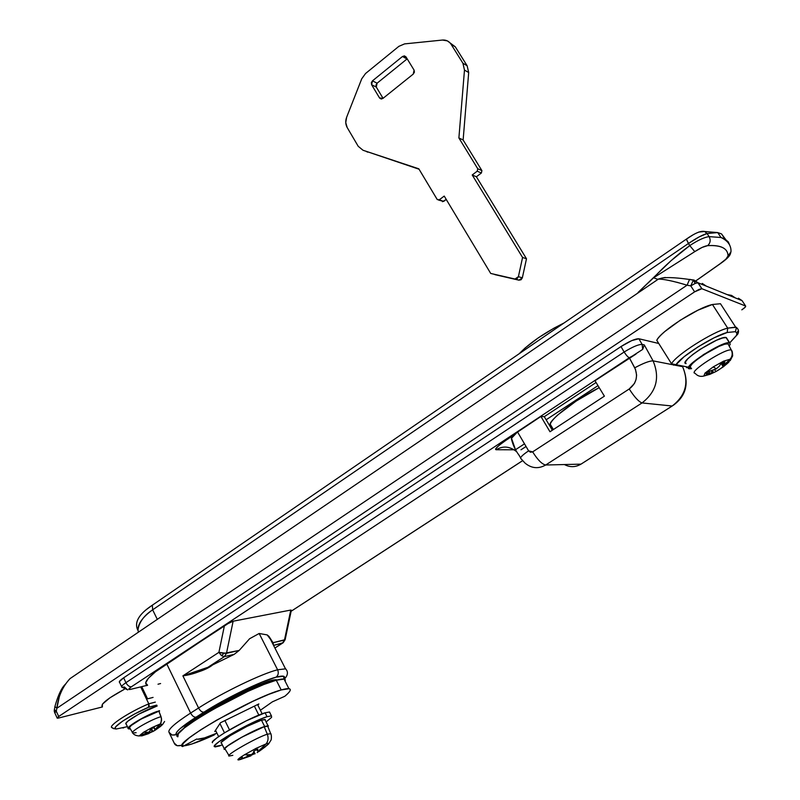 <?xml version="1.0" encoding="UTF-8"?>
<svg xmlns="http://www.w3.org/2000/svg" width="800" height="800" viewBox="0 0 800 800"><rect width="100%" height="100%" fill="white"/><g stroke="black" fill="none" stroke-linecap="round" stroke-linejoin="round"><path stroke-width="1.2" d="M59.23 697.08L56.87 708.27L687.08 285.19L690.77 285.87L693.34 280.17L693.97 280.04L695.21 283.41L698.04 282.77L693.97 280.04L698.04 282.77L695.21 283.41L690.77 285.87L694.62 291.85L701.9 288.73L698.04 282.77L735.29 297.9L731.53 295.39L727.16 294.59L731.53 295.39L735.29 297.9L742.1 300.67L745.6 306.01L701.9 288.73L698.04 282.77L742.1 300.67L745.6 306.01C746.08 306.53 744.82 307.8 741.82 309.84L745.03 307.35L745.6 306.01L701.9 288.73L699.09 289.38L694.62 291.85L58.71 716.5L56.28 711.21L56.87 708.27L687.08 285.19L690.77 285.87L695.21 283.41L693.35 280.16L690.77 285.87L694.62 291.85L58.71 716.5L56.28 711.21L54.8 712.91L54.28 711.33M701.78 288.7L697.92 282.74L693.63 280.2L689.55 279.48C665.73 276.13 661.41 278.1 658.43 279.08L70.05 678.6C62.6 686.58 58.2 696.47 56.87 708.27L54.93 706.51L56.87 708.27L56.28 711.21L54.33 709.51L56.28 711.21L54.69 712.69L54.31 710M283.16 642.72L273.57 645.41L282.43 643.19L285.16 639.66L273.03 642.7L267.17 634.91L259.17 633.48L249.6 638.73L239.2 650.42L223.9 653.41L221.5 655.65L224.34 656.63L226.48 653.32L233.13 621.21L290.78 610.06L284.47 640.09L273.03 642.7L268.99 636.41L267.17 634.91L259.17 633.48L277.6 669.78L285.68 668.83L286.88 670.57L285.68 668.83L277.6 669.78C278.85 672.88 278.33 675.34 276.05 677.17C283.34 675.27 285.96 675.91 283.92 679.08L283.65 676.25L276.05 677.17L261.76 682.2L242.89 690.67L222.5 701.23L204.02 712.12L180.19 728.57C176.71 731.66 175.38 733.69 176.21 734.66L178.54 733.43L176.21 734.66L172.12 735.05L169.06 732.37L174.19 743.06L177.25 745.75L181.36 745.36C177.55 746.31 175.16 745.54 174.19 743.06L169.06 732.37C167.49 729.83 174.68 723.39 190.61 713.06L198.57 707.99L182.89 675.85L218.9 652.35L224.44 625.58L155.5 671.77L148.32 678.34L145.66 682.94L147.61 685.22M182.47 729.54L188.74 723.13L199.02 715.84L228.74 698.71L259.05 684.72L270.05 680.95L277.17 679.99C270.07 676.22 197.4 712.72 184.77 726.59M213.64 735.24L214.18 734.99C199.58 741.65 189.48 745.27 183.87 745.86L191.75 744.04L214.18 734.99L215.76 733.63L213.59 735.26M706.26 286.11L702.25 283.42L706.26 286.11M127.69 689.87L124.47 687.04L121.86 687.22C120.96 686.64 122.32 685.13 125.94 682.67L624.13 352.02L621.01 346.55L123.64 677.82L125.94 682.67C127.54 685.57 129.37 686.93 131.44 686.76C128.28 688.97 127.98 689.84 130.52 689.37L147.26 685.3L130.52 689.37L128.82 689.08L131.44 686.76L629.31 357.73L636.01 354.06L594.99 380.73L604.4 396.17L549.98 431.76L540.91 416.46L544.29 416.67L552.34 430.22L544.29 416.67L596.07 382.5L544.29 416.67L540.91 416.46L549.98 431.76L604.4 396.17L594.99 380.73L629.43 357.97L635.48 369.41L636.62 375.16L636.05 379.46L634.44 383.48L629.22 388.98L532.65 451.87L530.43 452.25L528.6 450.85L517.51 431.92L540.91 416.46L512.96 435.13L499.26 445.2L495.99 448.39L496.21 449.74L514.22 449.78L496.21 449.74C503.02 445.63 509.83 446.29 516.65 451.71L516.59 451.66M525.92 446.58L521.01 449.8L525.92 446.58M661.56 278.13L665.34 277.46M58.71 716.5L57.11 717.97L58.42 718.08L102.43 706.94L58.42 718.08L57.22 718.18L58.71 716.5M119.63 682.45L119.31 681.73L123.64 677.82L621.01 346.55L631.76 340.6L638.89 338.76L658.76 343.48L638.89 338.76L642.14 344.42L644.28 344.9L653.07 360.87L672.39 364.66L653.07 360.87C660.12 377.68 656.44 391.7 642.04 402.93L672.17 406.01L580.99 464.14L545.7 465L642.04 402.93L672.17 406.01C685.77 395.52 689.24 382.41 682.57 366.66L682.18 365.95L682.57 366.66L674.91 365.16L682.57 366.66C689.24 382.41 685.77 395.52 672.17 406.01L580.99 464.14L545.7 465C538.46 469.07 531.6 468.46 525.12 463.17L521.1 458.82C519.5 457.98 522 455.33 528.6 450.85C522 455.33 519.5 457.98 521.1 458.82M291.32 610.32L290.78 610.06L284.47 640.09L282.43 643.19L274.9 648.02L283.14 642.75L285.15 639.67L291.34 610.23L290.78 610.06L233.13 621.21L229.36 622.73L166.67 663.75L190.61 713.06L166.67 663.75C155.61 670.95 141.08 682.45 147.16 685.08M208.36 667.08L224.34 656.63L234.2 654.35L211.75 665.34M522.55 460.69L291.13 611.24L522.55 460.69M273.49 643.89L272.97 644.22L273.49 643.89M212.43 664.99L212.83 664.78C202.67 670.9 192.69 674.59 182.89 675.85L207.9 667.32L224.34 656.63L234.2 654.35L239.2 650.42L226.48 653.32L224.34 656.63L221.5 655.65L218.9 652.35L182.89 675.85L198.57 707.99C222.81 692.38 261.62 673.7 277.6 669.78L259.17 633.48L249.6 638.73L239.2 650.42L234.2 654.35L212.83 664.78C209.46 667.58 204.41 670.03 197.7 672.11L196.63 672.43M515.43 449.78L523.96 444.19L515.43 449.78M564.39 464.54C569.99 467.48 575.52 467.34 580.99 464.14L582.04 463.51M642.7 349.38L642.14 344.42L642.7 349.38L644.28 344.9L642.7 349.38L629.43 357.97L634.74 367.82C643.45 363.14 649.55 360.82 653.07 360.87L644.28 344.9L642.14 344.42C638.58 344.32 632.57 346.86 624.13 352.02C632.57 346.86 638.58 344.32 642.14 344.42L638.89 338.76C635.32 338.65 629.36 341.25 621.01 346.55L624.13 352.02L125.94 682.67L123.64 677.82C120.03 680.29 118.67 681.81 119.57 682.4M693.76 280L689.52 279.5L687.08 285.19L676.73 282.21M657.75 279.15L658.32 279.09C663.69 279.02 673.27 281.06 687.08 285.19L689.51 279.5L690.17 279.35M54.23 710.58L54.93 706.5C57.62 696.92 60.5 690.16 63.58 686.2L65.53 684.02M742.1 300.67L738.41 298.2L742.1 300.67M182.89 675.85L195.07 672.49M221.5 655.65L223.9 653.41L218.9 652.35L221.5 655.65M224.44 625.58L218.9 652.35L226.48 653.32L233.13 621.21L226.23 624.45M682.25 365.96L682.63 366.68C689.45 383.15 686.24 396.09 672.99 405.5M653.07 360.87C649.55 360.82 643.45 363.14 634.74 367.82C638.27 376.26 636.42 383.32 629.22 388.98C634.53 397.19 638.81 401.83 642.04 402.93C656.44 391.7 660.12 377.68 653.07 360.87M642.04 402.93C638.81 401.83 634.53 397.19 629.22 388.98L532.65 451.87C537.69 459.9 542.05 464.28 545.7 465L642.04 402.93M525.12 463.17C531.6 468.46 538.46 469.07 545.7 465C542.05 464.28 537.69 459.9 532.65 451.87L528.6 450.85L517.51 431.92L511.38 437.85L515.41 449.53M160.59 683.54L158.01 684.22M121.86 687.22C120.96 686.64 122.32 685.13 125.94 682.67C127.54 685.57 129.37 686.93 131.44 686.76L629.31 357.73C627.98 357.19 626.26 355.29 624.13 352.02C626.26 355.29 627.98 357.19 629.31 357.73L636.01 354.06M147.31 685.4L145.24 685.79L147.31 685.4M276.05 677.17C278.33 675.34 278.85 672.88 277.6 669.78C261.62 673.7 222.81 692.38 198.57 707.99C200.23 710.97 202.05 712.34 204.02 712.12C226.14 697.94 261.42 680.89 276.05 677.17M169.06 732.37C170.03 734.84 172.41 735.6 176.21 734.66C174.96 732.35 181.58 726.52 196.07 717.17C194.09 717.4 192.27 716.03 190.61 713.06C174.68 723.39 167.49 729.83 169.06 732.37M204.02 712.12C202.05 712.34 200.23 710.97 198.57 707.99L190.61 713.06C192.27 716.03 194.09 717.4 196.07 717.17L204.02 712.12M519.21 455.37L518.98 455.13C515.29 450.22 512.74 444.67 511.33 438.47L517.51 431.92L508.75 438.47C503.63 441.65 492.97 449.48 496.21 449.74M276.44 680.56C266.37 679.17 202.4 711.24 186.84 725.67M184.61 727.78C193.52 717.35 246.82 688.36 268.34 682.23M127.4 726.67L116.26 729L115.2 728.64L115.76 726.73L122.57 721.16L134.73 713.93L148.47 707.3L156.75 705.1L148.47 707.3L148.79 703.83L140.69 686.9L148.79 703.83C129.71 711.7 107.12 726.47 112.07 727.73C107.11 726.47 129.7 711.7 148.79 703.83L149.16 705.85L148.47 707.3C129.92 715.07 109.26 729.07 116.26 729L113.34 728.56L116.26 729L127.4 726.67M141.73 686.65L147.56 698.83L153.07 697.41L147.56 698.83L141.73 686.65M155.32 702.11L148.79 703.83L155.32 702.11M102.34 706.74L102.42 704.16L109.96 697.79L124.3 689.31C107.83 698.31 100.47 704.1 102.22 706.68M122.92 728L123.92 727.73M113.34 728.56L112.9 727.9M216.93 733.13L204.59 737.87C200.32 739.22 197.72 739.6 196.78 739L182.56 746.56C171.5 744.1 253.1 697.16 281.2 689.95L276.28 680.22C281.7 678.75 284.72 678.63 285.32 679.86L285.19 681.35L284.1 679.13L276.28 680.22L281.2 689.95L288.98 688.72C291.56 689.28 290.16 691.81 284.78 696.29L272.36 701.85L260.39 710.25M204.59 737.87L197.48 739.23M276.28 680.22C248.05 687.05 166.66 733.99 177.88 736.82L178.29 733.76L184.55 727.83L196.13 719.64L211.79 710.08L247.81 691.41L263.93 684.47L276.28 680.22M214.71 731.54L220.45 722.77L258.86 703.93L257.89 705.26L258.86 703.93L220.45 722.77L214.71 731.54L215.87 730.97L214.71 731.54M196.78 739L182.56 746.56L183.03 743.61L189.35 737.78L200.99 729.64L216.71 720.11L252.78 701.35L268.88 694.32L281.2 689.95C286.61 688.41 289.6 688.22 290.17 689.39C290.73 690.56 288.93 692.86 284.78 696.29L272.36 701.85M727.53 242.01L721.54 233.92L724.88 239L728.34 241.94L729.99 245.92L728.34 241.94L724.88 239L721.54 233.92L717.67 232.57L707.07 233.53L709.1 236.63L720.96 237.49L724.88 239L720.99 237.5L709.1 236.63L707.07 233.53L699.19 236.89L688.39 243.51L152.64 609.82L157.18 619.11L152.64 609.82C144.06 615.46 139.18 622.11 137.99 629.78L138.34 631.91M546.14 419.79L597.98 385.64L546.14 419.79M553.13 429.7L550.15 424.68C548.28 421.19 573.24 400.55 599.21 387.65L576.15 401.08L557.7 415.01C553.04 419.27 550.52 422.49 550.15 424.68L549.01 424.62L550.15 424.68L553.13 429.7M152.47 605.06L145.82 609.99M138.04 628.44C138.77 622.52 143.64 616.31 152.64 609.82L688.39 243.51L689.75 245.6C676.73 255.14 664.68 265.87 653.6 277.78L694.78 251.63L653.6 277.78L657.52 279.27L653.6 277.78L638.04 292.5L670.94 260.8L689.75 245.6L686.26 239.22L693.59 234.5M695.89 280.82L720.12 263.73C725.07 260.31 727.71 257.72 728.03 255.98L730.99 251.72L728.03 255.98C727.94 248.41 721.15 244.96 707.65 245.64C710.39 243.03 710.88 240.02 709.1 236.63C710.88 240.02 710.39 243.03 707.65 245.64C704.5 246.05 700.21 248.05 694.78 251.63L689.75 245.6C697.93 240.21 704.38 237.21 709.1 236.63C704.38 237.21 697.93 240.21 689.75 245.6L694.78 251.63L702.08 247.43L707.65 245.64C714.4 245.22 719.49 245.91 722.89 247.7C726.28 249.5 727.99 252.26 728.03 255.98L725.83 259.22L720.12 263.73L695.89 280.83M152.64 609.82L152.37 605.17L152.99 604.7L152.35 605.2L152.64 609.82M686.43 239.03L688.39 243.51C696.53 238.03 702.76 234.7 707.07 233.53L704.57 231.47L698.66 232.08L704.57 231.47L707.07 233.53L717.72 232.58L721.54 233.92M717.74 232.59L720.97 237.49C727.9 240.75 731.24 245.48 731 251.7C730.17 253.75 731.57 255.73 720.41 263.63L720.41 263.61M407.01 58.99L377.1 83.19L375.99 85.03L376.29 87.07L383.05 98.32L376.29 87.07L371.63 84.76L379.51 97.9L381.69 98.95L379.51 97.9L371.63 84.76L372.45 80.86L377.1 83.19L376.29 87.07L371.63 84.76L371.33 82.72L372.45 80.86L377.1 83.19L407.01 58.99L402.5 56.49L372.45 80.86L402.5 56.49L405.93 56.8L414.09 70.13L406.01 56.92L404.42 55.89L402.5 56.49L407.19 58.85M414.09 70.13L413.25 74.09L382.97 98.39L413.25 74.09L414.4 72.2L414.09 70.13M418.81 168.81L363.02 150.26L419.06 169.22L363.02 150.26L358.21 146.29L347.19 127.55C345.47 124.41 345.28 120.98 346.63 117.28L361.74 78.79L365.55 73.51L398.86 46.35L404.56 43.9L442.47 40.05C446.13 39.79 448.97 41.17 451.02 44.18L462.93 63.26L464.48 70.08L458.89 137.96L477.75 168.76L477.23 171.18L472.21 174.97L522.57 257.48L518.4 276.68L514.99 279.03L490.71 273.44L444.22 196.08L439.3 199.78L437.27 199.59L418.81 168.81L437.14 199.41L443.65 201.4L439.3 199.78L444.22 196.08L490.71 273.44L518.95 280.17L514.99 279.03L517.13 278.6L518.4 276.68L522.34 277.84L518.4 276.68L522.57 257.48L526.49 258.76L522.57 257.48L472.21 174.97L476.39 176.77L472.21 174.97L477.23 171.18L481.38 173.01L477.23 171.18L477.75 168.76L481.9 170.6L477.75 168.76L458.89 137.96L463.13 139.99L458.89 137.96L464.48 70.08L468.69 72.55L464.48 70.08L462.93 63.26L467.14 65.77L462.93 63.26L451.05 44.23L455.32 46.86L447.38 40.89L442.47 40.05L404.56 43.9L398.86 46.35L365.55 73.51L361.74 78.79L346.63 117.28L345.75 122.63L347.19 127.55L358.21 146.29L363.02 150.26L418.81 168.81M438.63 200.09L443.65 201.4L446.24 199.45L442.46 201.71M494.8 274.61L518.95 280.17L522.34 277.84L526.49 258.76L476.39 176.77L481.38 173.01L481.9 170.6L463.13 139.99L468.69 72.55L467.14 65.77L455.29 46.81L450.1 42.95L455.32 46.86L467.14 65.77L468.69 72.55L463.13 139.99L481.9 170.6L481.38 173.01L476.39 176.77L526.49 258.76L522.34 277.84L521.08 279.75L518.95 280.17L494.8 274.61M366.78 151.76L367.72 152.14M382.97 98.39L379.51 97.9L381.07 98.96L382.97 98.39M563.75 323.13C544.7 332.61 529.9 342.75 519.36 353.56L525.22 347.89L538.3 337.84L553.95 328.18L563.76 323.12M150.3 729.29L152.31 728.29L152.27 727.45L143.67 732.2L148.65 732.28L150.22 730.59L150.3 729.29L150.22 730.59L148.65 732.28L143.67 732.2L152.27 727.45L160.13 724.25L160.97 722.9L161.52 718.39L158.89 711.21C149.59 713.51 127.03 726.43 129.56 727.99M141.4 735.62L146.06 734.35M148.36 732.47L148.87 733.54L142.07 735.82L139.45 735.67L143.67 732.2L139.45 735.67L148.65 732.28L141.78 734.75M148.7 733.18L149.89 732.62M136.15 732.7L132.5 733C130.07 731.54 152.02 718.98 161.05 716.69L161.62 720.16L160.45 723.83L152.27 727.45L152.31 728.29L154.27 727.37L154.29 728.63L155.47 728.99L160.13 724.25L162.62 724.47L160.12 726.76L162.62 724.47L161.14 725.73L162.62 724.47L160.13 724.25L155.47 728.99L161.16 725.39L160.73 726.28L154.76 730.5L148.79 733.38M147.54 732.91L147.97 733.79L147.54 732.91M128.09 728.65C126.2 726.91 145.79 715.26 157.15 711.4M128.09 728.14L125.89 723.41L127.86 721.19L138.54 714.26L157.18 705.98C146.82 708.74 123.72 722.02 125.89 723.96M159.6 711.03L158.89 711.21L161.05 716.69C152.02 718.98 130.07 731.54 132.5 733M140.34 735.88L142.07 735.82L140.34 735.88M130.35 728.86L128.88 728.98L128.11 728.11L134.54 722.69L147.84 715.35L159.42 710.66M158.89 711.21L141.2 719.02L131.36 725.39L129.53 727.42M161.16 725.39L155.47 728.99L154.47 729.01L154.27 727.37M150.96 728.95L152.26 731.69L152.91 731.58L151.52 728.67L152.91 731.58L160.54 725.88M144.38 734.08L144.71 734.76L144.38 734.08M153.8 727.59L154.29 728.63M267.22 745.22L261.3 749.53L268.53 744.05C269.24 743.17 268.43 743.13 266.08 743.92L258.39 751.11L257.47 750.87L257.84 749.1L255.86 750.07L256.06 748.38L266.08 743.92L256.06 748.38L244.37 754.83C237.22 759.34 236.01 760.86 240.74 759.38L238.05 759.38L240.74 759.38C236.01 760.86 237.22 759.34 244.37 754.83L251.43 754.61L241.95 758.79L241.05 756.96L241.95 758.79L250.22 756.09L240.74 759.38L250.93 755.84L241.95 758.79L251.43 754.61L253.29 752.97L253.82 751.12L255.86 750.07L256.06 748.38L244.37 754.83L251.43 754.61L253.29 752.97L253.82 751.12L255.86 750.07L257.84 749.1L257.47 750.87L258.39 751.11L261.3 749.53L258.39 751.11L266.08 743.92C268.23 741.16 268.64 737.92 267.3 734.2L264.24 726.74C252.92 730.15 221.39 748.15 224.8 749.24M240.74 759.38L242.96 758.52M251.76 755.05L253.77 754.02L253.27 753.01L253.77 754.02L251.76 755.05M257.15 752.6L265.41 746.74L259.01 751.43M255.07 753.76L253.77 754.02L255.07 753.76L253.8 751.2L255.07 753.76M222.42 744.98L214.38 746.65C210.58 744.69 252.25 720.97 267.05 716.7L265.09 712.8C250.27 716.99 208.64 740.71 212.48 742.75M224.26 749.45C221.41 748.03 253.24 729.92 264.64 726.49L261.47 720.15C250.04 723.48 218.26 741.59 221.16 743.1M232.83 755.33L228.91 756.06C225.66 755.11 256.34 737.63 267.3 734.2C256.34 737.63 225.66 755.11 228.91 756.06M270 713.03L269.54 711.99L265.09 712.8L246.24 720.83L224.29 732.94L216.54 738.17L212.69 741.71M268.02 726.26L264.24 726.74L267.3 734.2L270.95 733.67L267.3 734.2C268.64 737.92 268.23 741.16 266.08 743.92C268.43 743.13 269.24 743.17 268.53 744.05M225.41 749.59L224.46 748.66L227.47 745.99L241.44 737.36L264.64 726.49L268.06 725.79L268.05 727.02M267.95 726.76L267.59 726.05L264.24 726.74L258.12 729.13L241.55 737.37L227.88 745.81L224.94 748.42L225.31 749.37M265.31 719.65L261.47 720.15L264.64 726.49L268.45 725.94M219.98 745.85L215.17 746.92L214.6 745.63L218.47 742.12L226.23 736.9L248.2 724.78L258.88 719.82L267.05 716.7L271.48 715.86L271.58 717.38L266.11 721.94M265.27 720.26L264.91 719.48L261.47 720.15L247.05 726.35L230.28 735.6L221.34 742.29M265.09 712.8L267.05 716.7M257.47 750.87L256.83 749.59L257.47 750.87M247.78 756.33L247.11 754.99L247.78 756.33M242.62 757.95L241.86 756.41L242.62 757.95M247.06 757.21L246.8 756.68L247.06 757.21M229.47 729.82L224.92 720.57L229.47 729.82M219.93 723.55L224.48 732.82L219.93 723.55M262.16 713.8L257.55 704.57L262.16 713.8M254.36 706.14L258.83 715.1L254.36 706.14M218.65 736.64L215.53 730.28L218.65 736.64M737.89 333.84C739.03 331.41 738.63 329.38 736.68 327.74L735.63 327.12L727.71 328.13C712.67 331.71 675.59 355.33 671.53 363.78L673.56 365.15L676.04 364.73C680.38 356.82 713.65 335.77 727.19 332.49L727.71 328.13L712.44 304.49L720.48 303.73L712.44 304.49L697.97 310.18L680.21 320.26L664.89 331.48C660.68 335.09 657.97 338.03 656.76 340.3L671.53 363.78C675.59 355.33 712.67 331.71 727.71 328.13L712.44 304.49C697.26 307.73 660.53 331.46 656.76 340.3L671.53 363.78L688.32 367.16L676.04 364.73L683.93 356.86L698.08 346.84L714.18 337.77L727.19 332.49L735.44 331.67L736.44 327.31L727.71 328.13L727.19 332.49L735.44 331.67L736.97 333.25L736.54 335.37L729.75 342.82L737.89 333.82L736.54 335.37L736.91 332.98L735.44 331.67L736.44 327.31L738.07 329.35L735.64 327.12L720.47 303.73M686.52 367.69L688.46 367.24M737.6 331.29L737.89 333.82M720.85 363.63L723 362.59L723.68 361.12L713.24 366.89L716.35 368.84L719.44 366.04L720.85 363.63L719.44 366.04L716.35 368.84L713.24 366.89L723.68 361.12L730.09 359.23C732.31 356.51 732.77 353.56 731.48 350.38L728.06 343.84C722.36 341.44 682.73 367.11 690.94 367.8L690.24 366.48L692.46 363.52L697.31 359.35L704.06 354.62L718.92 346.41L724.69 344.22L728.06 343.84L731.31 350.03C725.82 347.8 687.22 372.7 695.13 373.29C687.22 372.7 725.82 347.8 731.31 350.03L731.48 350.38C732.77 353.56 732.31 356.51 730.09 359.23L723.33 365.66L728.73 362.29L730.09 359.23L723.68 361.12L723 362.59L724.91 361.78L723.33 365.66L730.09 359.23L728.73 362.29L723.27 366.86L715.89 371.58L709.66 374.46L712.42 372.65L706.17 373.79L707.09 372.78L705.01 373.09L703.84 376.04L712.42 372.65L703.84 376.04L709.62 374.39L703.84 376.04L705.01 373.09L713.24 366.89L705.01 373.09L716.35 368.84L708.43 371.59M712.34 373.1L713.58 372.47L712.34 373.1M720.24 368.91L725.78 364.49M711.31 370.98L712.42 372.65L711.35 370.97L712.42 372.65L709.66 374.46M691.61 368.67L689.37 368.81C680.41 368.09 723.5 340.17 729.67 342.8L726.31 337.58C720.08 334.86 677.08 362.82 686.09 363.63L685.3 362.17L687.68 358.93L692.92 354.39L700.23 349.24L716.37 340.32L722.63 337.97L726.31 337.58L729.67 342.8L730.21 344.38L729.18 345.97M695.13 373.29C697.43 376 700.34 376.92 703.84 376.04C700.34 376.92 697.43 376 695.13 373.29M725.9 364.68L727.49 363.4L725.9 364.68M689.37 368.81L688.59 367.38L691 364.18L703.6 354.51L719.75 345.58L726.01 343.21L729.67 342.8M728.67 345L728.06 343.84M727.02 338.68L726.31 337.58M728.27 362.55L723.33 365.66M721.11 363.5L723.27 366.86L721.11 363.5M712.45 370.68L713.68 372.62L715.89 371.58L714.74 369.77L715.89 371.58L719.38 369.47M706.17 373.79L709.67 373.07L708.7 371.54L709.69 373.06M723.6 364.15L722.7 362.73L723.61 364.14L724.91 361.78M268.99 636.41L285.48 668.78C288.4 671.69 288.03 675.16 284.36 679.17M121.59 686.58L119.61 682.41M54.82 712.91L57.12 717.94M282.47 643.18L274.91 648.03M672.19 406.02L582.06 463.47M521.14 458.83L524.91 462.97M518.98 455.13L520.58 457.87M522.58 460.72L291.12 611.28M121.9 687.23L127.72 689.88M112.19 727.77L113.31 728.53M284.06 679.12L288.93 688.69M550.25 424.25L553.39 429.53M138.06 630.63C133.83 622.69 138.6 614.2 152.37 605.17L686.26 239.2C694.85 233.13 700.97 230.56 704.63 231.5L717.72 232.58M720.21 263.76L695.94 280.84M451.02 44.18L455.29 46.81M381.43 98.98L379.67 98.13M132.47 732.49L129.95 728.19M132.88 733.19C134.01 734.87 136.19 735.8 139.41 735.97M148.68 733.14L152.15 731.46M162.54 724.62L164.59 721.45M224.32 748.87L221.58 743.28M228.94 755.47L225.27 749.37M237.93 759.54L241.88 758.66M268.77 743.67L271.19 739.81C271.62 736.89 271.44 734.78 270.62 733.49L267.67 726.06M268.03 725.79L264.88 719.48M271.41 715.85L269.47 711.98M257.45 750.94L256.79 749.61M250.6 755.08L250.96 755.82M729.81 342.84L737.73 334.18M729.39 342.74L726.02 337.52M730.16 360.68L732.65 355.87C732.55 352.54 732.15 350.7 731.47 350.36L727.98 343.82M728.1 362.75L725.86 364.62M713.52 372.36L712.63 372.8M723.09 365.21L721.79 363.16"/></g></svg>
